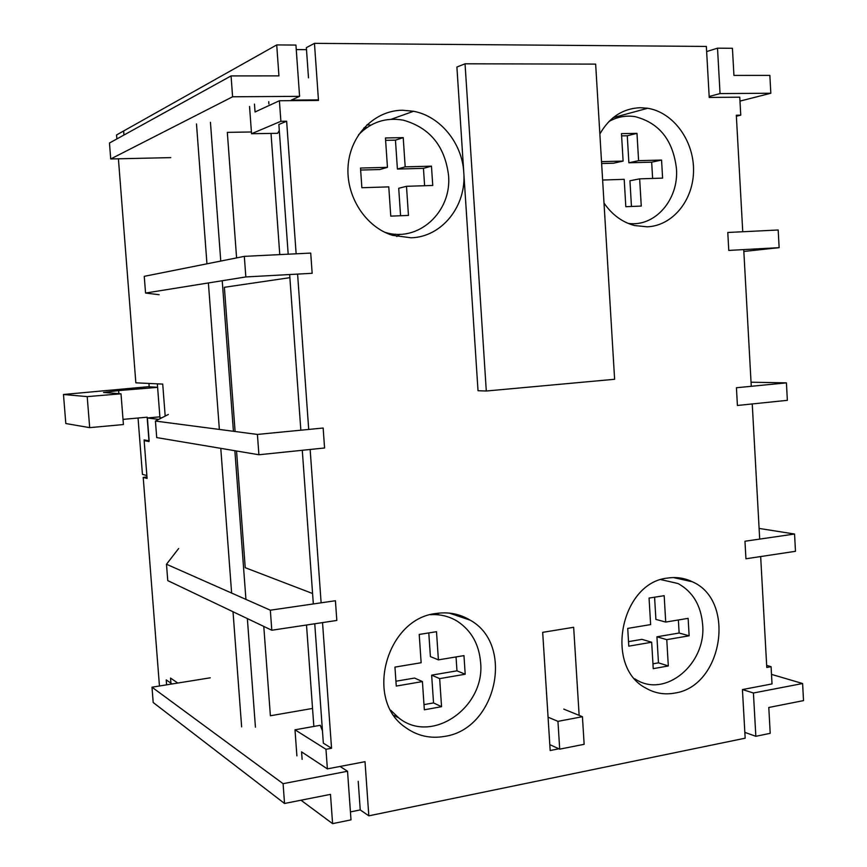 <?xml version="1.0" encoding="UTF-8"?>
<svg xmlns="http://www.w3.org/2000/svg" width="867" height="867" viewBox="0 0 867 867"><rect width="100%" height="100%" fill="white"/><g stroke="black" fill="none" stroke-linecap="round" stroke-linejoin="round"><path stroke-width="1.3" d="M340.059 766.45L347.537 771.251L350.994 819.857L332.592 823.65L301.001 800.219M350.431 811.913L360.238 809.919L368.822 815.836L365.018 761.692L327.379 768.877L325.97 749.294L331.541 748.254L323.337 743.16L314.754 623.774M744.829 732.366L755.84 736.3L770.21 733.33L768.791 707.483L803.525 700.601L802.604 683.521L753.423 693.004L755.84 736.3M771.5 674.385L802.604 683.521M742.531 689.558L753.423 693.004M318.438 99.889L291.301 100.095L299.581 96.345L232.594 96.779L110.716 158.964L170.777 157.621M296.265 49.592L306.495 49.657M794.551 534.029L744.97 541.236L745.945 558.771L795.483 551.304L794.551 534.029L759.102 528.426M786.423 382.867L736.43 387.744L737.416 405.474L787.355 400.326L786.423 382.867L751.05 382.206M743.832 251.463L779.14 247.659L728.779 250.422L727.781 232.486L778.187 229.993L779.14 247.659M709.163 96.486L720.043 93.582L770.828 93.246L739.984 101.092M770.828 93.246L769.863 75.386L733.937 75.418L732.431 48.292L717.518 48.173L720.043 93.582M706.648 51.576L717.518 48.173M299.581 96.345L295.94 45.062L276.714 44.921L123.634 130.971L123.948 135.035L123.634 130.971L116.557 134.949L116.861 138.937M236.593 257.9L227.327 132.369L251.408 131.979M276.714 44.921L278.936 75.873L231.066 75.917L109.47 143.022L110.716 158.964M238.609 285.21L241.535 284.777M312.543 708.437L270.385 715.763L263.785 626.418M347.537 771.251L283.086 783.681L151.996 687.195L210.269 677.81M151.996 687.195L153.188 702.508L284.539 803.481L330.49 794.367L332.592 823.65M172.067 683.965L166.215 679.88L166.605 684.843M231.066 75.917L232.594 96.779M283.086 783.681L284.539 803.481M166.497 564.244L270.331 610.195L335.421 600.733L336.819 620.447L271.805 630.244L167.754 580.608L166.497 564.244L178.624 548.54M270.331 610.195L271.805 630.244M155.431 421.059L257.412 434.432L323.153 428.027L324.572 447.99L258.908 454.752L156.71 437.586L155.431 421.059L168.339 414.48M257.412 434.432L258.908 454.752M159.149 294.715L145.548 293.046L144.258 276.335L244.321 256.361L245.838 276.941L145.548 293.046M244.321 256.361L310.722 253.077L312.153 273.3L245.838 276.941M158.694 419.39L147.39 417.959L149.157 440.815L144.095 439.916L147.087 478.443L143.218 477.414L159.452 685.992M118.411 158.791L135.848 382.824L162.725 384.092L165.185 416.084M241.633 726.871L233.017 611.734M231.619 593.061L220.782 448.347M219.362 429.436L208.394 282.956M206.953 263.817L196.484 123.927M171.016 684.128L170.539 678.07L177.789 683.044M159.875 416.832L147.39 417.959M161.695 417.872L159.94 417.656L157.339 383.843M255.429 727.196L247.355 618.583M245.925 599.39L234.87 450.71M233.418 431.289L222.223 280.735M220.76 261.065L210.443 122.312M143.218 477.414L146.967 476.883M123.016 419.379L147.141 417.2L149.026 441.52L144.15 440.642L146.87 475.539L142.437 474.39L138.048 418.024M118.866 393.64L118.627 390.583L103.552 392.48L121.012 393.802L87.209 396.62L63.475 394.485L149.178 386.628M157.61 387.365L118.627 390.583M121.012 393.802L123.417 424.548L89.68 427.637L65.816 423.54L63.475 394.485M157.599 387.267L149.189 386.801L148.929 383.442M89.68 427.637L87.209 396.62M760.662 556.549L766.775 667.46L771.077 666.669L772.02 683.922L742.434 689.568L745.165 738.196L368.822 815.836M771.077 666.669L766.656 665.401M759.698 539.101L752.242 403.946M751.266 386.292L743.734 249.598M742.748 231.749L736.321 115.246L740.754 115.181L739.768 97.191L709.217 97.429L706.356 46.439L314.461 43.35L306.354 47.642L308.489 77.846M254.475 104.105L255.05 111.984L279.402 100.745L280.886 121.293L286.641 121.217L296.135 253.803M297.587 274.102L308.706 429.436M310.148 449.474L321.126 602.814M322.535 622.593L331.541 748.254M279.402 100.745L318.482 100.442L314.461 43.35M411.153 237.796C442.007 236.973 466.576 205.967 463.791 172.544C462.263 143.326 440.403 116.232 413.559 111.269L402.57 110.239C374.891 110.337 350.506 134.645 348.144 165.369C345.532 196.05 365.462 227.035 392.491 235.336L411.153 237.796M604.017 203.095C612.156 214.81 622.354 222.299 634.633 225.539L647.259 226.829C672.814 225.745 693.557 200.006 693.546 170.279C693.817 140.552 673.28 112.32 647.682 108.267L640.279 107.703C622.939 108.429 609.458 117.197 599.856 134.006M478.02 390.714L456.898 67.041L465.048 63.8L595.651 64.115L614.616 379.28L486.3 391.017L478.02 390.714M674.602 693.101C722.775 686.491 736.3 600.625 692.375 581.79C684.67 578.029 676.498 576.783 667.85 578.04C620.924 582.223 603.833 666.669 645.893 688.138C654.856 693.286 664.425 694.933 674.602 693.101M444.728 736.376C496.596 729.006 514.803 644.755 470.25 620.198C459.976 613.966 448.705 611.712 436.448 613.446C386.487 618.171 363.923 699.702 405.442 727.402C417.2 735.91 430.292 738.901 444.728 736.376M558.901 748.785L550.177 750.519L542.688 632.346L573.661 627.285L579.145 715.373M736.376 116.243L740.754 115.181M280.886 121.293L251.538 133.735L249.544 106.457M286.641 121.217L278.871 124.49L288.191 254.194M279.293 130.429L277.678 133.301L251.538 133.735M289.654 274.536L300.838 430.195M302.29 450.287L313.334 603.941M322.459 730.87L320.27 725.289L294.997 729.808L325.97 749.294M327.379 768.877L301.575 751.873L302.128 759.373M296.893 755.872L294.997 729.808M358.212 781.308L360.238 809.919M235.098 431.506L224.38 287.302L289.881 277.668M236.55 450.992L245.22 567.69L312.586 593.527M268.737 101.677L268.9 103.986M271.024 133.42L279.77 254.605M306.517 625.009L313.843 726.448M486.3 391.017L465.048 63.8M366.958 124.761L370.805 125.151M399.915 234.263L396.804 236.507M437.315 613.327L438.756 614.855M395.558 716.283L394.539 716.283M557.947 721.355L582.429 716.706L584.141 744.309L559.703 749.153L557.947 721.355L548.063 717.172M582.429 716.706L563.767 709.119M549.808 744.645L559.703 749.153M430.487 614.714C440.284 614.096 449.269 616.307 457.462 621.336C471.29 630.537 478.996 644.17 480.578 662.225C485.531 707.071 432.004 744.818 398.863 717.984L390.735 710.257M439.667 678.623L441.552 706.692L424.342 709.791L422.424 681.581L396.262 686.068L394.951 667.091L421.145 662.735L419.216 634.427L436.502 631.696L438.399 659.863L463.964 655.615L465.2 674.233L439.667 678.623L431.658 675.144L433.533 702.92L441.552 706.692M433.533 702.92L423.996 704.622M395.926 681.224L414.567 678.059L422.424 681.581M428.797 632.91L430.4 656.601L438.399 659.863M456.042 656.937L456.974 670.83L465.2 674.233M456.974 670.83L431.658 675.144M358.461 134.894C371.043 122.041 385.999 117.132 403.328 120.177C429.794 127.698 444.858 146.09 448.542 175.34C452.043 212.177 417.829 243.291 384.536 232.161M406.493 186.307L408.455 215.428L390.768 216.132L388.774 186.871L361.864 187.738L360.509 168.046L387.451 167.331L385.447 137.961L403.22 137.636L405.182 166.854L431.463 166.161L432.752 185.462L406.493 186.307L398.712 188.28L400.565 215.742M392.718 235.412L395.601 234.177M367.077 127.438L363.945 127.839M360.65 170.051L379.833 169.531L387.451 167.331M385.609 140.346L395.46 140.161L403.22 137.636M395.46 140.161L397.411 169.054L405.182 166.854M397.411 169.054L423.454 168.35L431.463 166.161M423.454 168.35L424.613 185.722M661.044 579.644L678.027 583.534C692.787 591.662 701.002 605.383 702.649 624.717C706.367 663.851 665.433 698.379 635.923 679.511L634.752 678.796M666.766 639.651L668.316 665.964L653.241 668.663L651.681 642.241L628.792 646.164L627.719 628.402L650.629 624.587L649.058 598.067L664.176 595.683L665.726 622.072L688.127 618.355L689.135 635.804L666.766 639.651L656.926 636.801L658.465 662.843L668.316 665.964M658.465 662.843L652.959 663.819M628.51 641.634L641.948 639.347L651.681 642.241M654.585 597.2L655.896 619.406L665.726 622.072M678.373 619.981L679.132 633.018L689.135 635.804M679.132 633.018L656.926 636.801M608.872 121.575C617.131 116.839 625.887 115.203 635.132 116.655C659.31 122.908 673.085 140.248 676.455 168.675C678.904 199.659 654.932 227.306 628.152 223.393M601.525 161.652L623.113 161.078L621.476 133.637L636.985 133.355L638.6 160.666L661.564 160.059L662.605 178.114L639.662 178.851L641.266 206.075L625.811 206.693L624.197 179.339L602.63 180.033M639.662 178.851L629.941 180.77L631.458 206.465M601.633 163.527L613.511 163.202L623.113 161.078M621.606 135.87L627.274 135.761L636.985 133.355M627.274 135.761L628.878 162.79L638.6 160.666M628.878 162.79L651.67 162.172L661.564 160.059M651.67 162.172L652.623 178.429M613.197 117.641L647.682 108.267M391.19 119.278L413.559 111.269M673.431 577.563L692.375 581.79M449.312 613.099L470.25 620.198M393.954 715.448L398.863 717.984M635.143 679.251L635.923 679.511"/></g></svg>
